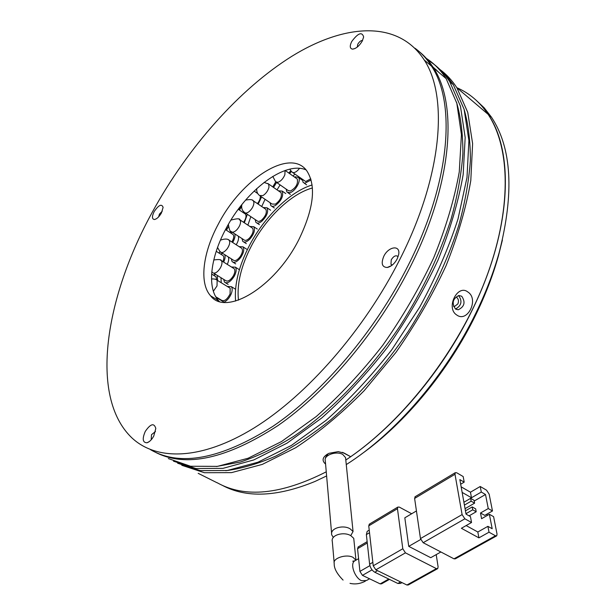 <?xml version="1.0" encoding="UTF-8"?>
<svg xmlns="http://www.w3.org/2000/svg" width="616" height="616" viewBox="0 0 616 616"><rect width="100%" height="100%" fill="white"/><g stroke="black" fill="none" stroke-linecap="round" stroke-linejoin="round"><path stroke-width="0.92" d="M361.23 454.277C405.436 422.838 448.825 370.455 475.829 314.714C485.477 294.864 493.016 275.236 498.444 255.833L502.402 240.024M475.914 100.038L484.199 107.831L491.468 117.186C511.788 147.855 514.368 192.931 499.214 252.398C493.632 272.341 485.878 292.538 475.937 312.974C445.753 375.413 395.51 433.441 346.269 464.595M326.619 475.937L315.099 481.412C277.185 497.004 246.177 498.267 222.068 485.2M456.833 87.695C469.315 93.078 479.733 101.948 488.088 114.306C514.568 152.167 511.634 230.322 472.125 310.287C442.55 371.317 393.932 428.312 345.807 460.029M326.257 471.825C281.25 494.64 244.891 498.275 217.186 482.736C244.891 498.275 281.25 494.64 326.257 471.825M238.469 300.154C236.713 284.038 241.079 265.866 251.559 245.638C266.074 217.856 291.214 193.647 312.42 187.98M456.826 297.528C458.573 299.099 458.92 301.224 457.857 303.919L454.508 306.491L453.476 306.252M235.582 301.055C234.265 284.338 238.931 265.727 249.588 245.214C264.518 216.678 290.074 191.668 312.112 184.969M219.273 301.401L218.488 300.57C206.73 287.78 210.48 257.334 225.833 228.952C245.653 190.729 284.731 160.661 306.006 169.847M298.783 239.755C274.875 287.364 225.818 316.532 210.587 295.803C198.96 283.067 202.88 252.575 218.334 224.093C241.41 179.025 290.329 147.378 306.845 170.901C316.455 185.839 313.76 208.793 298.783 239.755M152.768 211.327C187.865 147.563 238.962 89.405 291.83 56.295C344.329 23.831 398.059 19.527 424.239 60.006C448.494 96.597 442.28 175.999 399.83 259.428C364.341 329.922 306.93 395.31 254.015 428.005C200.962 460.653 156.179 460.899 131.655 437.653C88.904 396.465 105.382 296.858 152.768 211.327M150.343 449.572C179.903 466.974 220.759 459.228 272.919 426.318C323 392.423 375.26 330.961 408.223 265.334C450.327 182.305 456.148 103.034 431.616 66.274C426.927 58.874 421.367 52.853 414.93 48.202M151.166 439.839L151.505 434.68L155.478 431.516M158.635 216.87L159.436 214.099L162.293 211.149M357.241 47.101L357.796 44.198C359.313 41.703 360.914 40.44 362.585 40.41M392.276 265.049L390.968 264.326L391.26 259.76C393.639 256.079 395.849 254.986 397.89 256.464L398.082 256.787M153.761 436.066C151.729 439.716 149.48 441.949 147.008 442.765C142.666 442.688 142.08 438.915 145.253 431.446C150.566 423.716 154.085 422.707 155.809 428.436L153.761 436.066M161.407 213.005C159.136 216.87 156.803 219.042 154.416 219.519C151.906 219.127 151.821 216.485 154.162 211.596C158.712 204.966 161.7 203.557 163.117 207.361L161.407 213.005M362.277 41.026C359.29 46 356.048 48.703 352.552 49.134C349.85 48.618 349.557 46.1 351.682 41.588C358.019 33.048 362.008 31.501 363.656 36.945L362.277 41.026M397.181 258.913C394.486 263.771 391.175 266.628 387.248 267.483C382.028 267.228 380.88 263.502 383.791 256.302C388.48 246.277 400.662 244.668 398.668 254.531L397.181 258.913M333.341 537.483L331.739 534.904C329.752 528.074 343.52 524.501 350.211 528.898L353.053 531.516L350.735 535.65M345.676 458.743L345.561 457.634L342.796 454.477C336.482 450.604 323.5 455.216 325.286 460.66L331.639 533.687M353.83 539.177L353.746 538.322L350.889 535.735C344.19 531.346 330.338 534.834 332.332 541.657L334.142 562.485M414.614 498.429L454.993 474.274L462.1 514.599L420.466 538.577L414.614 498.429L415.246 496.65M460.676 484.215L464.195 482.128L459.852 479.61L466.035 514.129L470.462 516.601L471.533 522.507L461.384 528.282L478.909 537.86L489.019 532.201L495.472 535.781L454 558.835L455.316 558.835L496.465 535.974M454 558.835L423.153 542.704L420.466 538.577M471.533 522.507L464.864 518.811L462.1 514.599M464.195 482.128L463.178 476.545L456.679 472.749L455.262 472.688L414.945 496.827M454.993 474.274L455.262 472.688M420.69 539.485L408.739 546.361L430.73 557.696L440.887 551.975M408.739 546.361L404.82 517.81L416.439 510.941M495.472 535.781L496.75 535.82L497.027 534.034L493.601 516.67L489.366 514.268L481.581 518.695L480.503 512.997L488.257 508.562L485.508 494.494L481.296 492.053L480.226 486.486L470.462 492.199L461.145 486.84M480.503 512.997L484.73 515.384L492.477 510.972L489.15 494.14L486.517 490.159L480.226 486.486M436.213 554.608L438.099 566.812L437.722 568.614L436.39 568.622L406.914 585.015L375.822 569.823L405.443 552.852L402.795 548.756L373.227 565.781L368.745 525.872L397.459 508.693L397.82 507.091L399.291 507.091L411.673 513.759M397.459 508.693L402.795 548.756M405.443 552.852L436.39 568.622M489.019 532.201L487.895 526.333L492.184 528.728L489.366 514.268M486.394 514.429L487.741 515.192M492.477 510.972L488.257 508.562M470.462 492.199L471.494 497.751L462.146 492.407M481.296 492.053L471.494 497.751M478.909 537.86L477.823 532.001L487.895 526.333M466.143 525.571L477.823 532.001M485.508 494.494L474.205 501.039M465.958 513.698L472.734 509.802L476.199 511.757L469.092 515.838M464.418 505.089L471.148 501.185L474.597 503.157L465.057 508.67M406.914 585.015L408.269 584.977L437.414 568.784M373.227 565.781L375.822 569.823M369.461 524.07L368.745 525.872M476.199 511.757L475.668 508.878L472.202 506.922L472.734 509.802M465.442 510.818L472.202 506.922M474.597 503.157L474.066 500.308L470.624 498.336L471.148 501.185M463.91 502.248L470.624 498.336M367.829 530.969L367.198 531.346L366.366 534.596L369.515 532.725M372.842 562.346L369.623 564.21L366.366 534.596M369.623 564.21C370.285 567.867 372.01 570.547 374.782 572.233L377.539 570.662M400.608 581.935L397.859 583.467L374.782 572.233M397.859 583.467L400.6 583.39L402.002 582.613M369.9 565.634L359.913 571.402L357.565 548.71L367.282 542.973M388.758 579.04L380.172 583.883L362.454 575.367L372.033 569.862M380.172 583.883L381.566 583.837L389.466 579.379M359.913 571.402L362.454 575.367M358.327 546.869L357.565 548.71M292.708 172.549L305.713 181.535L310.772 178.802M311.103 179.941L304.82 183.26L303.103 182.359L302.418 179.449M276.422 182.328L288.072 190.452L290.421 191.037C295.95 187.841 298.236 183.845 297.274 179.033L296.458 178.447M294.556 177.1L295.464 176.784L298.521 177.516C301.47 180.565 295.095 191.738 289.828 192.723L286.856 191.984L286.155 189.12M260.337 196.073L272.026 204.042L275.46 204.135C280.319 200.377 282.174 196.543 281.027 192.631L280.226 192.069M278.332 190.76L282.244 191.114C283.691 196.081 281.335 200.939 275.183 205.69L272.965 206.399L271.487 206.114L270.832 205.575L270.124 202.749M245.299 212.967L257.049 220.79C258.058 221.806 259.582 221.567 261.608 220.066C265.689 216.062 267.113 212.489 265.881 209.332L265.08 208.793M263.194 207.515L267.075 207.815C268.638 211.812 266.828 216.339 261.646 221.406C259.09 223.308 257.165 223.616 255.879 222.322L255.147 219.527M232.055 232.101L243.89 239.786C245.222 240.964 247.116 240.355 249.565 237.961C252.83 233.995 253.846 230.754 252.599 228.243L251.798 227.712M249.896 226.457L253.769 226.711C255.347 229.899 254.061 234.003 249.927 239.023C246.824 242.05 244.429 242.82 242.743 241.333L241.98 238.546M221.283 252.498L233.233 260.052C234.95 261.353 237.199 260.298 239.963 256.903C242.411 253.215 243.043 250.373 241.849 248.387L241.041 247.863M239.116 246.623L243.012 246.839C244.514 249.357 243.72 252.953 240.617 257.627C237.114 261.931 234.273 263.255 232.093 261.623L231.293 258.828M213.56 273.111L225.633 280.573C227.835 281.928 230.399 280.372 233.333 275.899C235.004 272.672 235.297 270.285 234.219 268.738L233.379 268.214M231.416 266.982L235.374 267.167C236.737 269.13 236.367 272.149 234.249 276.238C230.538 281.905 227.289 283.876 224.501 282.159L223.662 279.356M215.731 296.727L221.567 300.254C224.363 301.594 227.196 299.491 230.084 293.932L230.161 288.226L229.291 287.687M227.281 286.455L231.316 286.632C232.501 288.134 232.463 290.544 231.223 293.855C229.445 297.898 227.081 300.677 224.109 302.187M219.558 299.438L219.55 299.03M288.804 173.027L290.721 170.801M291.368 171.51L289.62 173.612M293.124 176.084L294.825 174.051M272.757 186.894L275.729 181.897M276.599 182.459L273.543 187.433M277.046 189.867L280.095 184.892M257.419 203.603C259.567 200.816 260.514 198.298 260.275 196.05M261.569 196.912L258.189 204.127M261.708 206.506L265.072 199.307M243.574 222.284C245.953 218.726 246.593 216 245.491 214.114L244.737 213.606M242.904 212.389L243.967 211.989M247.316 214.306L244.336 222.792M247.878 225.125L250.835 216.655M231.878 241.972C233.78 238.669 234.203 236.213 233.156 234.588L232.394 234.095M230.538 232.894L232.432 232.34M234.758 233.849C235.435 236.09 234.735 238.962 232.648 242.465M236.221 244.76C238.3 241.264 238.993 238.4 238.307 236.159M222.838 261.592C223.993 258.897 224.116 256.934 223.208 255.717L222.43 255.224M220.543 254.031L222.807 253.461M224.655 254.631C225.487 256.402 225.148 258.889 223.647 262.1M227.25 264.364C228.752 261.161 229.083 258.674 228.243 256.903M216.601 279.81L216.024 276.769L215.223 276.276M213.298 275.082L215.823 274.513M217.356 275.46L217.579 280.488M221.229 282.736L220.982 277.7M216.901 297.828L215.946 297.089M238.685 209.579L240.825 205.921M241.58 206.522L239.431 210.079M242.95 212.366L243.536 211.558M225.679 229.745L227.912 225.186M228.359 226.827L226.426 230.23M229.945 232.509L230.8 231.216M219.088 253.114L219.966 251.582M467.914 292.053C479.256 299.114 467.521 323.207 456.679 314.938C445.514 308.046 457.572 283.576 467.914 292.053M325.587 464.11C321.398 460.36 322.507 456.764 328.906 453.322L338.276 451.613L344.375 453.207L350.681 456.702C405.482 418.603 458.805 349.149 485.431 279.841C512.027 210.433 510.641 148.017 488.088 114.306L456.872 87.757L467.737 112.343L472.611 143.582L470.793 180.557C466.173 207.646 457.919 236.059 446.023 265.789C432.147 295.649 415.453 324.517 395.949 352.39L364.225 390.621C341.649 413.498 318.803 432.532 295.695 447.724L262.316 464.395L231.516 472.634L204.42 472.718L181.789 465.288M439.909 69.485C446.408 74.259 452.059 80.342 456.872 87.757M198.183 473.327L217.209 482.836M455.493 309.009L458.235 309.771C464.487 306.714 465.658 302.21 461.754 296.273L458.912 295.495C452.698 298.621 451.559 303.126 455.493 309.009M225.772 470.701C241.364 468.699 257.996 463.84 275.683 456.125C293.786 446.754 312.15 434.634 330.792 419.765C359.012 395.264 384.815 365.865 408.192 331.554C430.492 296.535 447.332 261.238 458.697 225.656C465.003 202.679 468.892 181.027 470.362 160.714C470.47 141.441 468.376 124.247 464.064 109.148M437.907 71.379L436.19 70.17M433.317 67.629L436.243 69.8M458.597 295.58C462.508 301.108 461.523 305.575 455.64 308.97M177.654 463.24L200.215 470.632L227.258 470.501L258.027 462.185L291.399 445.43L325.949 420.458C349.072 400.015 371.017 376.445 391.784 349.749L419.612 307.292C435.766 277.639 448.563 248.194 458.011 218.957L466.99 177.547L468.899 140.54L464.11 109.301L453.314 84.731L446.307 75.498L438.245 67.906M427.897 60.191C436.475 65.273 443.751 72.442 449.742 81.697L460.46 106.237L465.172 137.476L463.17 174.528C458.427 201.686 450.05 230.191 438.022 260.044C424.016 290.051 407.215 319.065 387.595 347.101C366.782 373.874 344.798 397.52 321.652 418.048L287.087 443.12L253.715 459.967L222.984 468.353L195.988 468.545L173.504 461.184M216.385 466.512L240.317 462.038C257.411 456.379 275.229 447.817 293.778 436.344C331.139 411.072 369.123 371.995 399.946 326.118C422.514 290.698 439.555 255.032 451.066 219.134C457.457 195.965 461.392 174.182 462.878 153.777C462.993 134.434 460.876 117.233 456.518 102.171M439.385 72.881L432.863 66.921M432.894 66.967L435.828 69.862M155.609 452.375C185.855 467.813 226.619 458.897 277.908 425.618C327.15 391.476 378.024 331.108 410.31 266.797C452.329 183.868 458.042 104.628 433.448 67.837C428.513 60.06 422.615 53.792 415.762 49.049M168.322 458.566L190.575 466.258L217.425 466.374L248.102 458.242L281.504 441.564L316.2 416.57C339.478 396.042 361.615 372.341 382.621 345.476C402.425 317.317 419.434 288.142 433.625 257.965C445.845 227.928 454.385 199.245 459.267 171.918L461.43 134.658L456.826 103.265L446.153 78.64C440.671 70.124 434.072 63.386 426.372 58.428M342.334 452.337L350.681 456.702M325.633 458.019L327.119 454.254M327.843 455.563L327.781 454.939L328.328 455.232M327.781 454.939L326.957 454.416M355.494 560.46L354.362 561.122C349.957 564.318 354.878 577.908 361.515 580.703L366.512 580.511L369.554 578.778M355.933 560.206L353.045 557.357C346.323 553.684 332.355 558.273 334.226 563.501C333.926 568.268 336.883 573.796 343.081 580.087M423.153 542.704L464.864 518.811M299.499 168.353C297.32 171.209 295.226 172.642 293.216 172.649L291.869 171.949L289.728 169.177M285.054 170.524L284.869 174.736C283.206 178.663 280.896 181.189 277.939 182.321L275.606 181.759L272.788 176.399M267.783 183.453L268.599 184.007L269.015 187.041C268.052 190.744 266.035 193.593 262.955 195.58L259.544 195.526C257.403 193.817 256.472 191.499 256.749 188.581M252.591 200.346L253.399 200.885L253.946 202.641C253.715 205.929 252.083 208.932 249.041 211.665C247.016 213.198 245.507 213.452 244.514 212.443C242.119 210.603 241.233 207.992 241.849 204.612M239.216 219.419L240.417 220.667C240.918 223.362 239.755 226.372 236.914 229.706C234.457 232.124 232.579 232.756 231.262 231.585C230.161 232.132 229.206 229.706 228.397 224.332M228.336 239.701L229.152 240.217C230.315 242.196 229.66 245.045 227.196 248.764C224.416 252.19 222.176 253.268 220.482 251.99C220.074 250.65 222.053 255.54 217.548 247.44M220.528 260.145L221.367 260.668C222.43 262.208 222.114 264.603 220.42 267.852C218.002 271.702 215.662 273.442 213.405 273.065M216.27 279.695L217.148 280.226L217.017 285.947L213.359 291.237M216.062 297.282L217.479 299.361M217.525 299.992L217.487 300.754M344.375 453.207L342.565 452.413M498.444 255.833L499.214 252.398M491.468 117.186L488.088 114.306M210.587 295.803L218.488 300.57M424.239 60.006L431.616 66.274M391.907 264.98L390.968 264.326M149.241 441.626L147.008 442.765M155.948 219.026L154.416 219.519M354.908 48.564L352.552 49.134M391.46 265.665L387.248 267.483M353.053 531.516L345.561 457.634M358.597 558.65L354.362 561.122L352.729 561.199L354.762 560.814M355.963 560.183L353.746 538.322M369.153 524.262L397.82 507.091M367.198 531.346L369.223 530.137M358.012 547.054L367.144 541.664M365.327 581.173C360.252 583.806 355.147 584.53 350.011 583.352M306.637 184.862L304.189 183.129M290.382 194.44L287.895 192.716M297.274 179.033L285.2 170.478M302.025 180.011L298.521 177.516M274.366 207.985L271.856 206.275M281.027 192.631L268.599 184.007L264.064 182.413M285.755 193.555L282.244 191.114M259.428 224.686L256.895 223M265.881 209.332L253.399 200.885C252.691 199.499 250.088 199.245 245.584 200.115M270.601 210.202L267.075 207.815M246.315 243.643L243.759 241.988M252.599 228.243L240.024 219.943C240.094 218.387 237.068 218.434 230.931 220.097M257.326 229.06L253.769 226.711M235.697 263.902L233.125 262.27M241.849 248.387L229.152 240.217C230.014 241.626 228.921 237.068 220.436 240.163M246.6 249.157L243.012 246.839M228.151 284.407L225.564 282.813M234.219 268.738L221.367 260.668C221.375 259.482 218.842 259.259 213.775 259.99M211.789 271.818L212.736 272.603M239 269.454L235.374 267.167M230.161 288.226L217.148 280.226C216.332 279.264 214.453 278.84 211.511 278.948M234.996 288.896L231.316 286.632M224.37 302.348L216.093 297.335M211.65 296.45L211.234 296.504M257.773 193.57L254.115 191.068M245.491 214.114L238.253 209.294M233.156 234.588L225.479 229.614M223.208 255.717L216.224 251.305M216.024 276.769L211.619 274.051M216.74 297.644L216.008 297.197M455.786 309.194L458.235 309.771M453.314 84.731L449.742 81.697M446.153 78.64L433.448 67.837M325.648 457.996L325.571 457.172"/></g></svg>
